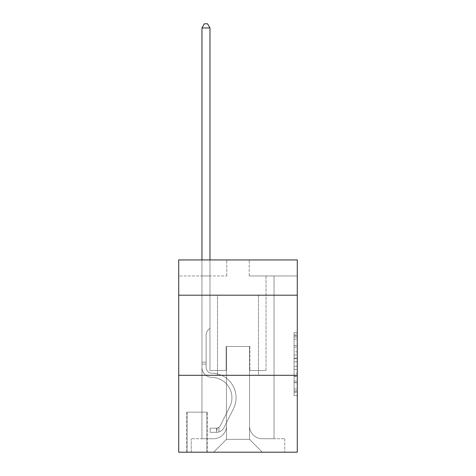 <?xml version="1.0" encoding="UTF-8"?>
<svg xmlns="http://www.w3.org/2000/svg" width="476" height="476" viewBox="0 0 476 476"><rect width="100%" height="100%" fill="white"/><g stroke="black" fill="none" stroke-linecap="round" stroke-linejoin="round"><path stroke-width="0.36" stroke-dasharray="2.38 1.78" d="M294.073 351.818L294.073 361.885L297.28 361.885L297.28 392.391L297.28 335.776L297.28 361.885L294.073 361.885L294.073 334.836L294.073 395.538L294.073 332.635L294.073 391.135L297.28 391.135L294.073 391.135L297.28 391.135L294.073 391.135L294.073 381.068L294.073 395.538L297.28 395.538L297.28 332.635L297.28 390.974L297.28 366.288L294.073 366.288L297.28 366.288L297.28 381.068L297.28 337.038L294.073 337.038L297.28 337.038L297.28 395.538L297.28 335.776L297.28 395.538L294.073 395.538L294.073 332.635L297.28 332.635L297.28 335.776L297.28 332.635L297.28 335.776L297.28 332.635L297.28 334.836L297.28 332.635L294.073 332.635L294.073 337.038L297.28 337.038L294.073 337.038L294.073 351.818L297.28 351.818M258.51 295.197L258.51 375.302L217.49 375.302L258.51 375.302L217.49 375.302L258.51 375.302L258.51 295.197L217.49 295.197L217.49 375.302L217.49 295.197L258.51 295.197M207.238 412.151L186.735 412.151L207.238 412.151L207.238 452.2L186.735 452.2L207.238 452.2M186.735 412.151L186.735 452.2M297.28 358.107L297.28 354.965L297.28 358.107L294.073 358.107L294.073 345.451L294.073 382.722L294.073 373.363L297.28 373.363L294.073 373.363L294.073 395.538L297.28 395.538L294.073 395.538L297.28 395.538L294.073 395.538L294.073 332.635L297.28 332.635L294.073 332.635L297.28 332.635L294.073 332.635L294.073 358.107L297.28 358.107M297.28 375.302L297.28 452.2L178.72 452.2L178.72 375.302L297.28 375.302L297.28 259.95L249.216 259.95L297.28 259.95L297.28 275.967L297.28 259.95L178.72 259.95L226.784 259.95L178.72 259.95L178.72 275.967L226.784 275.967L178.72 275.967L178.72 259.95L178.72 295.197L297.28 295.197L178.72 295.197L178.72 375.302L297.28 375.302L178.72 375.302M201.955 275.967L201.955 438.741L213.647 438.741A12.816 12.816 0 0 0 226.463 425.925L226.463 346.463L226.463 439.384L226.463 346.463L226.463 439.384L226.463 346.463L249.537 346.463L249.537 425.925A12.816 12.816 0 0 0 262.353 438.741L274.045 438.741L274.045 275.967L274.045 438.741L274.045 275.967L274.045 438.741L274.045 275.967L274.045 438.741L274.045 275.967L274.045 438.741L274.045 275.967L274.045 438.741L274.045 275.967L274.045 438.741L284.779 438.741L262.353 438.741L274.045 438.741L262.353 438.741L274.045 438.741L262.353 438.741L274.045 438.741L262.353 438.741L274.045 438.741L262.353 438.741L274.045 438.741L274.045 275.967L266.036 275.967L274.045 275.967L266.036 275.967L274.045 275.967L266.036 275.967L274.045 275.967L266.036 275.967L274.045 275.967L266.036 275.967L274.045 275.967L266.036 275.967L274.045 275.967L266.036 275.967L274.045 275.967L274.045 438.741L262.353 438.741A12.816 12.816 0 0 1 249.537 425.925A12.816 12.816 0 0 0 262.353 438.741A12.816 12.816 0 0 1 249.537 425.925A12.816 12.816 0 0 0 262.353 438.741A12.816 12.816 0 0 1 249.537 425.925A12.816 12.816 0 0 0 262.353 438.741A12.816 12.816 0 0 1 249.537 425.925A12.816 12.816 0 0 0 262.353 438.741A12.816 12.816 0 0 1 249.537 425.925A12.816 12.816 0 0 0 262.353 438.741A12.816 12.816 0 0 1 249.537 425.925L249.537 346.463L249.537 439.384L226.463 439.384L249.537 439.384L262.353 452.2L284.779 452.2L213.647 452.2L262.353 452.2L249.537 439.384L262.353 452.2L249.537 439.384L249.537 346.463L249.537 439.384L249.537 346.463L226.142 346.463L226.142 370.495L209.964 370.495L209.964 275.967L201.955 275.967L201.955 438.741L213.647 438.741A12.816 12.816 0 0 0 226.463 425.925L226.463 346.463L226.142 346.463L226.142 370.495L209.964 370.495L209.964 275.967L201.955 275.967L201.955 438.741L213.647 438.741L191.221 438.741L213.647 438.741L201.955 438.741L201.955 275.967L201.955 438.741L201.955 275.967L201.955 438.741L201.955 275.967L201.955 438.741L201.955 275.967L201.955 438.741L201.955 275.967L209.964 275.967L201.955 275.967L209.964 275.967L201.955 275.967L209.964 275.967L201.955 275.967L209.964 275.967L201.955 275.967L209.964 275.967L201.955 275.967L209.964 275.967L201.955 275.967L201.955 438.741L201.955 275.967M226.463 425.925L226.463 346.463L226.142 346.463L226.142 370.495L209.964 370.495L209.964 275.967L209.964 370.495L209.964 275.967L209.964 370.495L209.964 275.967L209.964 370.495L209.964 275.967L209.964 370.495L209.964 275.967L209.964 370.495L209.964 275.967L209.964 370.495L226.142 370.495L209.964 370.495L226.142 370.495L209.964 370.495L226.142 370.495L209.964 370.495L226.142 370.495L209.964 370.495L226.142 370.495L209.964 370.495L226.142 370.495L226.142 346.463L226.142 370.495L226.142 346.463L226.142 370.495L226.142 346.463L226.142 370.495L226.142 346.463L226.142 370.495L226.142 346.463L226.142 370.495L226.142 346.463L226.463 346.463L226.142 346.463L226.463 346.463L226.142 346.463L226.463 346.463L226.142 346.463L226.463 346.463L226.142 346.463L226.463 346.463L226.142 346.463L226.463 346.463L226.463 425.925A12.816 12.816 0 0 1 213.647 438.741A12.816 12.816 0 0 0 226.463 425.925A12.816 12.816 0 0 1 213.647 438.741A12.816 12.816 0 0 0 226.463 425.925A12.816 12.816 0 0 1 213.647 438.741A12.816 12.816 0 0 0 226.463 425.925A12.816 12.816 0 0 1 213.647 438.741A12.816 12.816 0 0 0 226.463 425.925A12.816 12.816 0 0 1 213.647 438.741A12.816 12.816 0 0 0 226.463 425.925M297.28 275.967L249.216 275.967L297.28 275.967M187.056 452.2L206.917 452.2L187.056 452.2L187.056 412.151L206.917 412.151L206.917 452.2L206.917 412.151L187.056 412.151L187.056 452.2M191.221 452.2L213.647 452.2L226.463 439.384L213.647 452.2L226.463 439.384L213.647 452.2L191.221 452.2L191.221 438.741L191.221 452.2M249.858 346.463L249.537 346.463L249.858 346.463L249.537 346.463L249.858 346.463L249.537 346.463L249.858 346.463L249.537 346.463L249.858 346.463L249.537 346.463L249.858 346.463L249.537 346.463L249.858 346.463L249.537 346.463L249.858 346.463L249.858 370.495L249.858 346.463M249.216 275.967L249.216 259.95L249.216 275.967M226.784 275.967L226.784 259.95L226.784 275.967M284.779 438.741L284.779 452.2L284.779 438.741M266.036 275.967L266.036 370.495L249.858 370.495L266.036 370.495L249.858 370.495L266.036 370.495L249.858 370.495L266.036 370.495L249.858 370.495L266.036 370.495L249.858 370.495L266.036 370.495L249.858 370.495L266.036 370.495L249.858 370.495L266.036 370.495L266.036 275.967M297.28 295.197L178.72 295.197M294.073 361.885L297.28 361.885L294.073 361.885M294.073 334.836L294.073 332.635L294.073 334.836L297.28 334.836L294.073 334.836M294.073 382.561L294.073 369.43L294.073 382.561L297.28 382.561L294.073 382.561M294.073 369.43L294.073 366.288L297.28 366.288L294.073 366.288L294.073 369.43L297.28 369.43L294.073 369.43M294.073 345.451L294.073 337.038L294.073 345.451L297.28 345.451L294.073 345.451M294.073 332.635L297.28 332.635L294.073 332.635L294.073 335.776L294.073 332.635L297.28 332.635M294.073 395.538L297.28 395.538L294.073 395.538L294.073 392.391L294.073 395.538M201.955 259.95L201.955 367.299A10.091 10.091 143.7 0 0 211.885 377.391A10.091 10.091 143.7 0 1 201.955 367.299A10.091 10.091 143.7 0 0 211.885 377.391A10.091 10.091 143.7 0 1 201.955 367.299A10.091 10.091 143.7 0 0 211.885 377.391A10.091 10.091 143.7 0 1 201.955 367.299A10.091 10.091 143.7 0 0 211.885 377.391A10.091 10.091 143.7 0 1 201.955 367.299A10.091 10.091 143.7 0 0 211.885 377.391A10.091 10.091 143.7 0 1 201.955 367.299A10.091 10.091 143.7 0 0 211.885 377.391A10.091 10.091 143.7 0 1 201.955 367.299A10.091 10.091 143.7 0 0 211.885 377.391A10.091 10.091 143.7 0 1 201.955 367.299A10.091 10.091 -36.3 0 0 211.885 377.391A20.349 20.349 -36.3 0 1 229.747 406.873A20.349 20.349 -36.3 0 0 211.885 377.391A20.349 20.349 -36.3 0 1 229.747 406.873A20.349 20.349 -36.3 0 0 211.885 377.391A20.349 20.349 -36.3 0 1 229.747 406.873A20.349 20.349 -36.3 0 0 211.885 377.391A20.349 20.349 -36.3 0 1 229.747 406.873A20.349 20.349 -36.3 0 0 211.885 377.391A20.349 20.349 -36.3 0 1 229.747 406.873A20.349 20.349 -36.3 0 0 211.885 377.391A20.349 20.349 -36.3 0 1 229.747 406.873A20.349 20.349 -36.3 0 0 211.885 377.391A20.349 20.349 -36.3 0 1 229.747 406.873A20.349 20.349 -36.3 0 0 211.885 377.391A20.349 20.349 143.7 0 1 229.747 406.873L220.239 425.788L229.747 406.873A20.349 20.349 -36.3 0 0 211.885 377.391A20.349 20.349 143.7 0 1 229.747 406.873L220.239 425.788L229.747 406.873A20.349 20.349 -36.3 0 0 211.885 377.391A20.349 20.349 143.7 0 1 229.747 406.873L220.239 425.788L229.747 406.873A20.349 20.349 -36.3 0 0 211.885 377.391A20.349 20.349 143.7 0 1 229.747 406.873L220.239 425.788L229.747 406.873A20.349 20.349 -36.3 0 0 211.885 377.391A20.349 20.349 143.7 0 1 229.747 406.873L220.239 425.788A4.326 4.326 143.7 0 1 218.936 427.329C216.509 428.442 216.509 428.442 218.936 427.329C216.509 428.442 216.509 428.442 218.936 427.329A4.326 4.326 -36.3 0 0 220.239 425.788L229.747 406.873L220.239 425.788A4.326 4.326 -36.3 0 1 216.532 428.168A4.326 4.326 -36.3 0 0 220.239 425.788A4.326 4.326 143.7 0 1 218.936 427.329C216.509 428.442 216.509 428.442 218.936 427.329C216.509 428.442 216.509 428.442 218.936 427.329A4.326 4.326 -36.3 0 0 220.239 425.788L229.747 406.873L220.239 425.788A4.326 4.326 -36.3 0 1 216.532 428.168A4.326 4.326 -36.3 0 0 220.239 425.788A4.326 4.326 143.7 0 1 218.936 427.329C216.509 428.442 216.509 428.442 218.936 427.329C216.509 428.442 216.509 428.442 218.936 427.329A4.326 4.326 -36.3 0 0 220.239 425.788L229.747 406.873A20.349 20.349 -29.9 0 0 211.885 377.391A20.349 20.349 143.7 0 1 229.747 406.873L220.239 425.788A4.326 4.326 -36.3 0 1 216.532 428.168A4.326 4.326 -36.3 0 0 220.239 425.788A4.326 4.326 143.7 0 1 218.936 427.329C216.509 428.442 216.509 428.442 218.936 427.329C216.509 428.442 216.509 428.442 218.936 427.329A4.326 4.326 -36.3 0 0 220.239 425.788L229.747 406.873L220.239 425.788A4.326 4.326 -36.3 0 1 216.532 428.168A4.326 4.326 -36.3 0 0 220.239 425.788A4.326 4.326 143.7 0 1 218.936 427.329C216.509 428.442 216.509 428.442 218.936 427.329C216.509 428.442 216.509 428.442 218.936 427.329A4.326 4.326 -36.3 0 0 220.239 425.788L229.747 406.873L220.239 425.788A4.326 4.326 -36.3 0 1 216.532 428.168A4.326 4.326 -36.3 0 0 220.239 425.788A4.326 4.326 143.7 0 1 218.936 427.329C216.509 428.442 216.509 428.442 218.936 427.329C216.509 428.442 216.509 428.442 218.936 427.329A4.326 4.326 -36.3 0 0 220.239 425.788L229.747 406.873L220.239 425.788A4.326 4.326 -36.3 0 1 216.532 428.168A4.326 4.326 -36.3 0 0 220.239 425.788A4.326 4.326 150.1 0 1 218.936 427.329A4.326 4.326 -29.9 0 0 220.239 425.788L229.747 406.873L220.239 425.788A4.326 4.326 -29.9 0 1 216.532 428.168L210.124 428.168L210.124 432.333L210.124 428.168L216.532 428.168L216.532 432.333L210.124 432.333L216.532 432.333L216.532 428.168L210.124 428.168L210.124 432.333L210.124 428.168L216.532 428.168L216.532 432.333L210.124 432.333L216.532 432.333L216.532 428.168L210.124 428.168L210.124 432.333L210.124 428.168L216.532 428.168L216.532 432.333L210.124 432.333L216.532 432.333L216.532 428.168L210.124 428.168L210.124 432.333L210.124 428.168L216.532 428.168L216.532 432.333L210.124 432.333L216.532 432.333L216.532 428.168L210.124 428.168L210.124 432.333L210.124 428.168L216.532 428.168L216.532 432.333L210.124 432.333L216.532 432.333L216.532 428.168L210.124 428.168L210.124 432.333L210.124 428.168L216.532 428.168L216.532 432.333L210.124 432.333L216.532 432.333L216.532 428.168L210.124 428.168L216.532 428.168L216.532 432.333L216.532 428.168A4.326 4.326 -29.9 0 0 220.239 425.788L229.747 406.873A20.349 20.349 -29.9 0 0 211.885 377.391A10.091 10.091 143.7 0 1 201.955 367.299L201.955 27.965L209.964 27.965L209.964 328.196L208.155 330.005A6.961 6.961 -29.9 0 0 206.12 334.925A6.961 6.961 150.1 0 1 208.155 330.005L209.964 328.196L209.964 27.965L201.955 27.965L209.964 27.965L207.56 23.8L204.359 23.8L207.56 23.8L204.359 23.8L201.955 27.965L209.964 27.965L207.56 23.8L204.359 23.8L201.955 27.965L209.964 27.965L209.964 328.196L208.155 330.005A6.961 6.961 -36.3 0 0 206.12 334.925A6.961 6.961 143.7 0 1 208.155 330.005L209.964 328.196L209.964 27.965L201.955 27.965L209.964 27.965L207.56 23.8L204.359 23.8L207.56 23.8L204.359 23.8L201.955 27.965L209.964 27.965L207.56 23.8L204.359 23.8L201.955 27.965L209.964 27.965L209.964 328.196L208.155 330.005A6.961 6.961 -36.3 0 0 206.12 334.925A6.961 6.961 143.7 0 1 208.155 330.005L209.964 328.196L209.964 27.965L201.955 27.965L201.955 367.299A10.091 10.091 -29.9 0 0 211.885 377.391A10.091 10.091 150.1 0 1 201.955 367.299L201.955 27.965L201.955 367.299A10.091 10.091 -36.3 0 0 211.885 377.391A10.091 10.091 150.1 0 1 201.955 367.299L201.955 27.965L201.955 367.299A10.091 10.091 -36.3 0 0 211.885 377.391A10.091 10.091 150.1 0 1 201.955 367.299L201.955 27.965L204.359 23.8L207.56 23.8L204.359 23.8L201.955 27.965L209.964 27.965L207.56 23.8L209.964 27.965L209.964 328.196L208.155 330.005A6.961 6.961 -36.3 0 0 206.12 334.925A6.961 6.961 143.7 0 1 208.155 330.005L209.964 328.196L209.964 27.965L207.56 23.8L204.359 23.8L201.955 27.965L201.955 367.299A10.091 10.091 -36.3 0 0 211.885 377.391A20.349 20.349 150.1 0 1 229.747 406.873A20.349 20.349 -29.9 0 0 211.885 377.391A10.091 10.091 143.7 0 1 201.955 367.299L201.955 27.965L204.359 23.8L207.56 23.8L209.964 27.965L209.964 328.196L208.155 330.005A6.961 6.961 -36.3 0 0 206.12 334.925A6.961 6.961 143.7 0 1 208.155 330.005L209.964 328.196L209.964 27.965L201.955 27.965L201.955 367.299A10.091 10.091 -36.3 0 0 211.885 377.391A10.091 10.091 143.7 0 1 201.955 367.299L201.955 27.965L204.359 23.8L201.955 27.965L209.964 27.965L207.56 23.8L209.964 27.965L209.964 328.196L208.155 330.005A6.961 6.961 -36.3 0 0 206.12 334.925A6.961 6.961 143.7 0 1 208.155 330.005L209.964 328.196L209.964 27.965L207.56 23.8L204.359 23.8L201.955 27.965L201.955 367.299A10.091 10.091 -36.3 0 0 211.885 377.391A10.091 10.091 143.7 0 1 201.955 367.299L201.955 27.965L204.359 23.8L201.955 27.965M206.12 362.165L206.12 367.299A5.926 5.926 143.7 0 0 211.951 373.226A5.926 5.926 143.7 0 1 206.12 367.299A5.926 5.926 143.7 0 0 211.951 373.226A5.926 5.926 143.7 0 1 206.12 367.299A5.926 5.926 143.7 0 0 211.951 373.226A5.926 5.926 143.7 0 1 206.12 367.299A5.926 5.926 143.7 0 0 211.951 373.226A5.926 5.926 143.7 0 1 206.12 367.299A5.926 5.926 143.7 0 0 211.951 373.226A5.926 5.926 143.7 0 1 206.12 367.299A5.926 5.926 -36.3 0 0 211.951 373.226A24.514 24.514 -36.3 0 1 233.466 408.741A24.514 24.514 -36.3 0 0 211.951 373.226A24.514 24.514 -36.3 0 1 233.466 408.741A24.514 24.514 -36.3 0 0 211.951 373.226A5.926 5.926 143.7 0 1 206.12 367.299A5.926 5.926 -36.3 0 0 211.951 373.226A24.514 24.514 -36.3 0 1 233.466 408.741A24.514 24.514 -36.3 0 0 211.951 373.226A5.926 5.926 143.7 0 1 206.12 367.299A5.926 5.926 -36.3 0 0 211.951 373.226A24.514 24.514 -36.3 0 1 233.466 408.741A24.514 24.514 -36.3 0 0 211.951 373.226A24.514 24.514 -36.3 0 1 233.466 408.741A24.514 24.514 -36.3 0 0 211.951 373.226A24.514 24.514 -36.3 0 1 233.466 408.741A24.514 24.514 -36.3 0 0 211.951 373.226A24.514 24.514 -36.3 0 1 233.466 408.741A24.514 24.514 -36.3 0 0 211.951 373.226A24.514 24.514 143.7 0 1 233.466 408.741L223.958 427.656L233.466 408.741A24.514 24.514 -36.3 0 0 211.951 373.226A24.514 24.514 143.7 0 1 233.466 408.741L223.958 427.656L233.466 408.741A24.514 24.514 -36.3 0 0 211.951 373.226A24.514 24.514 143.7 0 1 233.466 408.741L223.958 427.656L233.466 408.741A24.514 24.514 -36.3 0 0 211.951 373.226A24.514 24.514 143.7 0 1 233.466 408.741L223.958 427.656L233.466 408.741A24.514 24.514 -36.3 0 0 211.951 373.226A24.514 24.514 143.7 0 1 233.466 408.741L223.958 427.656A8.491 8.491 143.7 0 1 218.936 431.94C216.467 432.464 216.467 432.464 218.936 431.94C216.467 432.464 216.467 432.464 218.936 431.94A8.491 8.491 -36.3 0 0 223.958 427.656L233.466 408.741L223.958 427.656A8.491 8.491 -36.3 0 1 216.532 432.333A8.491 8.491 -36.3 0 0 223.958 427.656A8.491 8.491 143.7 0 1 218.936 431.94C216.467 432.464 216.467 432.464 218.936 431.94C216.467 432.464 216.467 432.464 218.936 431.94A8.491 8.491 -36.3 0 0 223.958 427.656L233.466 408.741L223.958 427.656A8.491 8.491 -36.3 0 1 216.532 432.333A8.491 8.491 -36.3 0 0 223.958 427.656A8.491 8.491 143.7 0 1 218.936 431.94C216.467 432.464 216.467 432.464 218.936 431.94C216.467 432.464 216.467 432.464 218.936 431.94A8.491 8.491 -36.3 0 0 223.958 427.656L233.466 408.741A24.514 24.514 -29.9 0 0 211.951 373.226A24.514 24.514 143.7 0 1 233.466 408.741L223.958 427.656A8.491 8.491 -36.3 0 1 216.532 432.333A8.491 8.491 -36.3 0 0 223.958 427.656A8.491 8.491 143.7 0 1 218.936 431.94C216.467 432.464 216.467 432.464 218.936 431.94C216.467 432.464 216.467 432.464 218.936 431.94A8.491 8.491 -36.3 0 0 223.958 427.656L233.466 408.741L223.958 427.656A8.491 8.491 -36.3 0 1 216.532 432.333A8.491 8.491 -36.3 0 0 223.958 427.656A8.491 8.491 143.7 0 1 218.936 431.94C216.467 432.464 216.467 432.464 218.936 431.94C216.467 432.464 216.467 432.464 218.936 431.94A8.491 8.491 -36.3 0 0 223.958 427.656L233.466 408.741L223.958 427.656A8.491 8.491 -36.3 0 1 216.532 432.333A8.491 8.491 -36.3 0 0 223.958 427.656A8.491 8.491 143.7 0 1 218.936 431.94C216.467 432.464 216.467 432.464 218.936 431.94C216.467 432.464 216.467 432.464 218.936 431.94A8.491 8.491 -36.3 0 0 223.958 427.656L233.466 408.741L223.958 427.656A8.491 8.491 -36.3 0 1 216.532 432.333A8.491 8.491 -36.3 0 0 223.958 427.656A8.491 8.491 150.1 0 1 218.936 431.94C216.467 432.464 216.467 432.464 218.936 431.94C216.467 432.464 216.467 432.464 218.936 431.94A8.491 8.491 -29.9 0 0 223.958 427.656L233.466 408.741L223.958 427.656A8.491 8.491 -29.9 0 1 216.532 432.333L210.124 432.333L216.532 432.333A8.491 8.491 -29.9 0 0 223.958 427.656L233.466 408.741A24.514 24.514 -29.9 0 0 211.951 373.226A5.926 5.926 143.7 0 1 206.12 367.299L206.12 362.165L201.955 362.165L206.12 362.165L206.12 367.299L206.12 334.925A6.961 6.961 143.7 0 1 208.155 330.005A6.961 6.961 -36.3 0 0 206.12 334.925L206.12 367.299L206.12 362.165L201.955 362.165L206.12 362.165L206.12 367.299A5.926 5.926 -29.9 0 0 211.951 373.226A5.926 5.926 150.1 0 1 206.12 367.299L206.12 334.925L206.12 367.299A5.926 5.926 -36.3 0 0 211.951 373.226A5.926 5.926 150.1 0 1 206.12 367.299L206.12 334.925L206.12 367.299L206.12 362.165L201.955 362.165L206.12 362.165L206.12 367.299A5.926 5.926 -36.3 0 0 211.951 373.226A5.926 5.926 150.1 0 1 206.12 367.299L206.12 334.925L206.12 367.299A5.926 5.926 -36.3 0 0 211.951 373.226A24.514 24.514 150.1 0 1 233.466 408.741A24.514 24.514 -29.9 0 0 211.951 373.226A5.926 5.926 143.7 0 1 206.12 367.299L206.12 334.925L206.12 367.299L206.12 362.165L201.955 362.165M206.12 367.299L206.12 334.925L206.12 367.299A5.926 5.926 143.7 0 0 211.951 373.226A5.926 5.926 143.7 0 1 206.12 367.299A5.926 5.926 143.7 0 0 211.951 373.226A5.926 5.926 143.7 0 1 206.12 367.299M209.964 27.965L207.56 23.8L209.964 27.965L209.964 328.196L208.155 330.005L209.964 328.196L209.964 259.95M218.936 427.329C216.509 428.442 216.509 428.442 218.936 427.329C216.509 428.442 216.509 428.442 218.936 427.329L218.936 431.94L218.936 427.329M210.124 432.333L210.124 428.168L210.124 432.333M294.073 381.068L297.28 381.068L294.073 381.068M294.073 376.349L297.28 376.349M294.073 347.099L297.28 347.099L294.073 347.099M294.073 335.776L297.28 335.776M294.073 392.391L297.28 392.391M294.073 388.934L297.28 388.934M294.073 339.239L297.28 339.239M294.073 358.737L297.28 358.737L294.073 358.737M294.073 376.51L297.28 376.51L294.073 376.51M294.073 382.722L297.28 382.722L294.073 382.722M294.073 354.965L297.28 354.965L294.073 354.965M206.12 364.086L201.955 364.086L206.12 364.086M294.073 390.974L297.28 390.974M294.073 391.135L297.28 391.135M294.073 337.038L297.28 337.038M217.014 428.12L217.014 432.309"/><path stroke-width="0.71" d="M297.28 295.197L297.28 259.95L178.72 259.95L178.72 295.197L297.28 295.197L297.28 452.2L178.72 452.2L178.72 295.197M297.28 375.302L178.72 375.302M209.964 259.95L209.964 27.965L201.955 27.965L201.955 259.95M201.955 27.965L204.359 23.8L207.56 23.8L209.964 27.965"/></g></svg>
